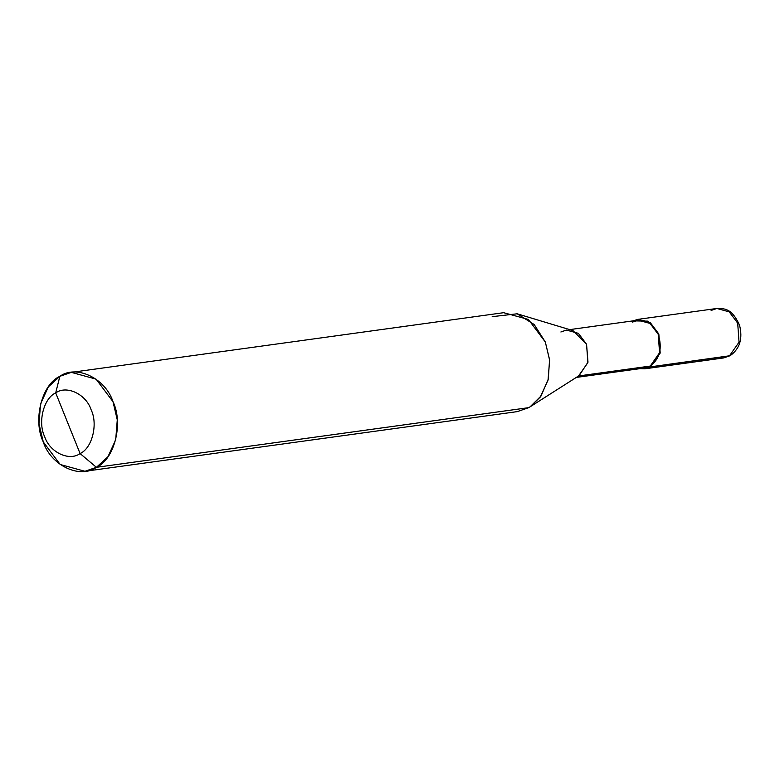 <?xml version="1.0" encoding="UTF-8"?>
<svg xmlns="http://www.w3.org/2000/svg" width="780" height="780" viewBox="0 0 780 780"><rect width="100%" height="100%" fill="white"/><g stroke="black" fill="none" stroke-linecap="round" stroke-linejoin="round"><path stroke-width="1.17" d="M644.816 368.813L723.674 357.932L730.08 355.719C739.771 348.855 742.931 338.686 739.547 325.231C731.776 307.973 724.367 308.558 716.849 308.471L729.232 311.863L737.685 323.135L739.05 342.166L729.407 355.943L650.549 366.834L639.746 368.677L644.816 368.813L650.549 366.834L660.192 353.048L658.837 334.015L650.374 322.744L637.991 319.351L633.145 320.863L647.8 321.145L658.837 334.015L660.192 353.048L650.549 366.834L650.247 366.073L650.549 366.834L730.08 355.719L723.674 357.932L729.407 355.943L739.05 342.166L737.685 323.135L729.232 311.863L716.849 308.471L711.116 310.45M505.196 410.904L96.428 467.317L107.971 456.709L115.713 439.754L117.273 419.845L112.993 401.69L96.077 379.139L71.311 372.362L59.846 376.331L55.702 392.906C66.651 384.91 86.141 394.202 91.133 409.812C98.202 424.213 92.128 448.276 80.087 453.56L55.702 392.906C43.66 398.19 37.586 422.253 44.665 436.654C49.657 452.264 69.137 461.565 80.087 453.56L96.428 467.317L528.762 407.648L531.2 406.097L528.762 407.648L517.306 411.616L84.962 471.286L96.428 467.317C79.999 479.31 50.778 465.368 43.28 441.958C32.682 420.342 41.788 384.257 59.846 376.331L48.301 386.929L40.56 403.884L39 423.793L43.28 441.958L60.206 464.5L84.962 471.286M638.849 367.643L650.247 366.073L644.709 367.985L576.283 377.432M569.683 329.618L638.108 320.171L650.072 323.456L658.252 334.347L659.568 352.745L650.247 366.073L578.555 375.97L650.247 366.073C659.841 358.8 662.512 348.231 658.252 334.347C651.846 321.711 643.285 317.626 632.57 322.091M80.087 453.56C69.137 461.565 49.657 452.264 44.665 436.654C37.586 422.253 43.66 398.19 55.702 392.906L80.087 453.56C92.128 448.276 98.202 424.213 91.133 409.812C86.141 394.202 66.651 384.91 55.702 392.906L59.846 376.331C76.274 364.328 105.505 378.281 112.993 401.69C123.601 423.296 114.484 459.391 96.428 467.317L80.087 453.56M578.555 375.97L587.876 362.642L586.56 344.243L578.389 333.343L566.417 330.067L560.879 331.988M517.159 313.794L572.949 330.603L586.56 344.243L587.993 362.173L579.16 375.599L530 406.897L541.067 395.957L548.291 379.109L549.568 359.677L545.327 342.02L534.202 324.538L517.159 313.794L492.19 316.66M71.311 372.362L503.646 312.692L528.411 319.469L545.327 342.02L549.617 360.175L548.048 380.084L540.306 397.04L530 406.897M716.849 308.471L637.991 319.351"/></g></svg>

